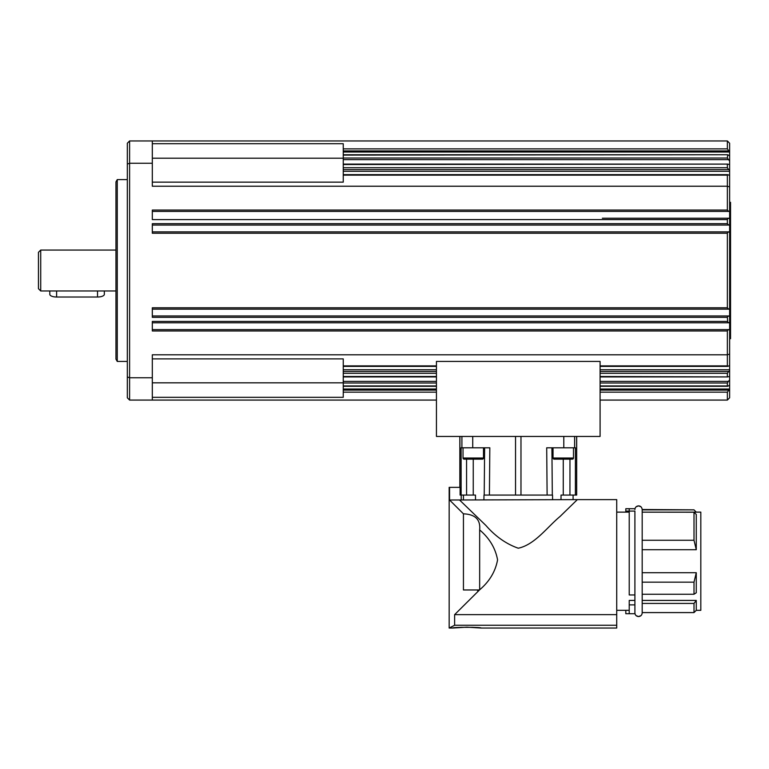 <?xml version="1.0" encoding="UTF-8"?>
<svg xmlns="http://www.w3.org/2000/svg" width="769" height="769" viewBox="0 0 769 769"><rect width="100%" height="100%" fill="white"/><g stroke="black" fill="none" stroke-linecap="round" stroke-linejoin="round"><path stroke-width="1.15" d="M40.719 290.97L40.719 250.06L38.45 252.328L38.45 288.692L40.719 290.97L115.956 290.97M729.637 338.696L730.55 338.696L730.55 202.324L729.637 202.324M463.025 458.026L483.49 458.026A1.134 1.134 0 0 1 482.346 459.16L464.168 459.16A1.134 1.134 0 0 1 463.025 458.026L463.025 447.798M460.91 627.312L472.877 627.312M577.356 499.619L584.603 499.619L577.356 499.619L560.043 516.48C547.49 526.803 534.801 544.779 518.258 548.21C506.223 543.991 495.419 536.397 485.845 525.41L459.564 500.013L485.845 525.41C495.419 536.397 506.223 543.991 518.258 548.21C534.801 544.779 547.49 526.803 560.043 516.48L577.356 499.619L449.557 500.013L463.438 513.827C475.232 514.288 480.644 519.633 479.664 529.87L479.664 529.918C489.469 538.233 495.438 548.21 497.572 559.851C495.438 571.502 489.469 581.479 479.664 589.794L454.623 614.652L616.719 614.652L616.719 499.619L584.603 499.619L610.317 499.619M642.182 509.876L694.003 509.876L696.272 512.154L642.182 512.154L642.182 509.847L675.816 509.847M675.816 612.585L642.182 612.585L642.182 603.425L694.003 603.425L694.003 612.585L642.182 612.585L642.134 613.47M625.812 512.125L625.812 508.713L634.906 508.713M625.812 508.732L629.225 508.732L629.225 511.087L625.812 511.087M634.906 603.857L634.906 613.72L625.812 613.72L625.812 610.317M561.005 499.619L561.043 495.073L576.673 495.073L576.673 436.436M449.557 487.354L449.557 500.013L463.438 513.827L463.438 589.967L479.491 589.967L454.623 614.652L454.623 625.255L449.163 628.042L449.163 487.354L460.102 487.354L460.102 495.073L463.438 495.073L463.438 499.619M481.096 628.042C481.971 627.071 451.816 627.071 452.691 628.042L466.889 627.148L481.096 628.042L616.719 628.042L616.719 614.652M694.003 509.876L696.272 512.154M640.99 506.819L638.539 505.877C640.625 505.973 641.836 507.184 642.182 509.511L694.003 509.847M696.272 512.125L700.819 512.125L700.819 610.317L696.272 610.317L694.003 612.585M694.003 512.212L696.272 514.471L696.272 549.729L642.182 549.729L642.182 540.271L694.003 540.271L694.003 512.212L642.182 512.154M641.048 615.565L638.539 616.565C640.75 616.344 641.961 615.133 642.182 612.931L642.182 549.729M642.182 594.235L694.003 594.235L696.272 592.774L696.272 572.713L642.182 572.713M696.272 610.317L696.272 600.426L642.182 600.426M696.272 600.426L694.003 603.425M629.225 610.317L616.719 610.317M634.906 600.426L629.225 600.426L629.225 604.886L634.906 604.886L634.906 511.087L629.225 511.087L629.225 594.966L634.906 594.966M616.719 512.125L629.225 512.125M629.225 613.72L629.225 604.886M552.315 495.073L551.902 447.798L552.315 495.073L547.115 495.073L552.536 495.073L552.584 499.619M484.624 447.798L484.21 495.073L547.115 495.073L546.701 447.798L575.414 447.798L575.395 495.073L569.944 495.073L569.964 459.16M461.909 436.436L461.909 447.798L461.112 447.798L461.131 495.073L475.473 495.073L475.511 499.619M600.089 386.288L727.734 386.288L729.637 385.182L729.637 379.963L728.358 381.376L729.637 379.963L729.637 376.397L727.637 376.916L600.089 376.502M729.637 376.397L729.637 370.716L728.647 371.427L600.089 371.427M600.089 373.292L727.368 373.292L728.647 371.427M152.32 309.157L729.637 309.157L729.637 315.972L727.772 316.367L727.368 317.337L727.772 322.394L729.637 322.788L602.358 322.788L728.733 322.788M152.32 225.057L729.637 225.057L729.637 231.873L727.772 232.276L727.368 233.238L727.368 307.792L728.733 309.157M152.32 211.417L729.637 211.417L729.637 218.233L727.772 218.636L727.368 219.598L727.368 223.692L728.733 225.057M343.243 164.114L343.243 175.149L727.368 175.149L727.368 210.052L728.733 211.417M343.243 169.603L728.647 169.603L727.368 167.729L343.243 167.729M728.647 169.603L729.637 170.305L729.637 164.585M152.32 143.707L343.243 143.707L343.243 150.916L728.887 150.916L729.637 151.455L729.637 161.067L727.368 158.03L343.243 158.03L343.243 164.095L727.83 164.095M343.243 150.916L343.243 155.088L727.734 154.742L729.637 155.847M729.637 370.716L729.637 365.467L727.82 366.4L727.368 365.881L600.089 365.881M729.637 315.972L729.637 329.613L727.772 330.007L727.368 330.978L727.368 354.797L152.32 354.797L152.32 377.771L129.596 377.771L129.596 140.958L727.368 140.958L727.368 148.878L343.243 148.878M728.733 329.613L152.32 329.613M728.733 315.972L152.32 315.972M728.733 231.873L152.32 231.873M728.733 218.233L602.358 218.233M727.368 175.149L727.887 174.63L343.243 174.63M727.82 174.63L729.637 175.563L729.637 171.295L343.243 171.295M343.243 164.518L727.637 164.114L729.637 164.633L729.637 161.067M727.637 164.114L728.358 164.249M728.887 150.916L727.368 148.878M600.089 392.142L727.368 392.142L728.887 390.104L600.089 390.104M600.089 383L727.368 383L728.358 381.376L600.089 381.376M115.956 181.869L117.273 179.6L117.273 361.43L115.956 359.161L115.956 181.869M127.318 179.6L117.273 179.6M117.273 361.43L127.318 361.43M152.32 322.788L602.358 322.788M152.32 358.883L343.243 358.883L343.243 376.916M436.436 376.935L343.243 376.935L343.243 397.323L152.32 397.323M553.036 458.026L573.491 458.026A1.134 1.134 0 0 1 572.357 459.16L554.17 459.16A1.134 1.134 0 0 1 553.036 458.026L553.036 447.798M49.793 290.97L49.793 294.325A6.815 2.692 0 0 0 56.618 297.017L97.528 297.017A6.815 2.692 0 0 0 104.344 294.325L104.344 290.97M129.596 140.958L127.318 143.226L127.318 164.076L129.596 163.249L152.32 163.249L152.32 186.233L727.368 186.233L729.637 186.905L729.637 175.563M343.243 175.149L343.243 182.147L152.32 182.147M343.243 386.288L436.436 386.288M152.32 377.771L152.32 400.072L436.436 400.072M600.089 400.072L727.368 400.072L729.637 397.794L729.637 389.575L728.887 390.104M343.243 155.088L343.243 158.03M152.32 163.249L152.32 140.958M127.318 376.954L127.318 397.794L129.596 400.072L129.596 377.771L127.318 376.954L127.318 164.076M152.32 400.072L129.596 400.072M727.368 330.978L152.32 330.978L152.32 321.423L727.368 321.423M727.368 317.337L152.32 317.337L152.32 307.792L727.368 307.792M727.368 233.238L152.32 233.238L152.32 223.692L727.368 223.692M727.368 219.598L152.32 219.598L152.32 210.052L727.368 210.052M729.637 231.873L729.637 309.157L602.358 309.157M727.368 392.142L727.368 400.072M729.637 385.182L729.637 389.575M727.368 373.292L727.368 376.502M727.368 383L727.368 385.942L600.089 385.942M343.243 154.742L727.714 154.742L727.368 158.03M727.368 164.518L727.368 167.729M729.637 365.467L729.637 354.115L727.368 354.797L727.368 365.881M600.089 366.4L727.82 366.4M729.637 151.455L729.637 143.226L727.368 140.958M729.637 170.305L729.637 171.295M729.637 211.417L729.637 186.905M729.637 225.057L729.637 218.233M729.637 354.115L729.637 329.613M436.436 436.436L436.436 361.43L600.089 361.43L600.089 436.436L436.436 436.436M461.909 447.798L489.824 447.798L489.411 495.073L483.98 495.073L483.932 499.619M466.562 459.16L466.581 495.073L463.438 495.073M461.208 495.073L461.208 499.619M479.664 529.918L479.664 589.794M463.438 513.827L449.557 500.013L463.438 513.827M694.003 594.235L694.003 582.162L642.182 582.162M696.272 572.713L694.003 582.162M694.003 540.271L696.272 549.729M454.623 625.255L616.719 625.255M449.163 610.028L449.163 628.042L452.691 626.226M454.623 614.652L477.751 591.697L454.623 614.652M515.538 436.436L515.538 495.073M343.243 159.644L728.358 159.644M343.243 392.142L436.436 392.142M343.243 383L436.436 383M343.243 373.292L436.436 373.292M97.528 297.017L97.528 290.97M56.618 297.017L56.618 290.97M343.243 152.012L729.637 152.012M436.436 365.881L343.243 365.881M343.243 369.735L436.436 369.735M600.089 369.735L729.637 369.735M436.436 390.104L343.243 390.104M343.243 389.018L436.436 389.018M600.089 389.018L729.637 389.018M436.436 381.376L343.243 381.376M436.436 371.427L343.243 371.427M152.32 382.827L343.243 382.827M152.32 158.203L343.243 158.203M436.436 376.502L343.243 376.502M436.436 385.942L343.243 385.942M563.792 436.436L563.792 447.798M520.978 495.073L520.978 436.436M576.615 436.436L576.615 495.073M472.724 436.436L472.724 447.798M574.616 436.436L574.616 447.798M473.252 459.16L473.252 495.073M563.264 459.16L563.264 495.073M459.91 487.354L459.91 436.436M477.751 589.967L477.751 591.697M642.182 561.216L642.182 509.511M40.719 250.06L115.956 250.06M483.49 458.026L483.49 447.798M634.906 509.511C635.117 507.3 636.338 506.089 638.539 505.877L636.117 506.8M635.492 507.53L635.232 508.011M343.243 366.4L436.436 366.4M600.089 376.935L727.81 376.935M573.491 458.026L573.491 447.798M459.843 436.436L459.843 487.354M573.088 495.073L573.088 499.619M449.163 628.042L452.691 628.042M636.088 615.613L638.539 616.565C636.338 616.344 635.117 615.133 634.906 612.931L634.915 613.239M635.492 614.912L635.223 614.412"/></g></svg>
